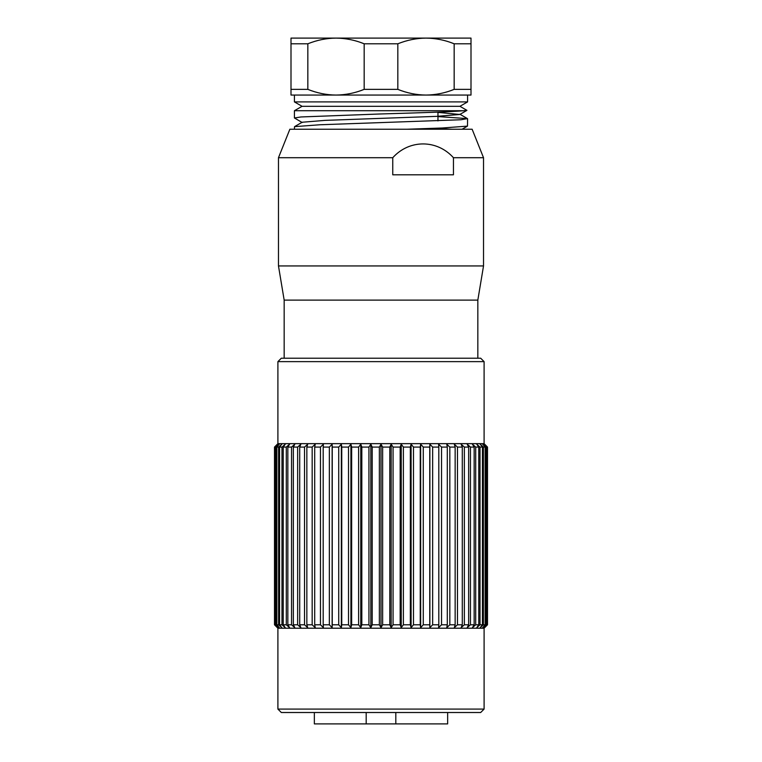 <?xml version="1.0" encoding="UTF-8"?>
<svg xmlns="http://www.w3.org/2000/svg" width="762" height="762" viewBox="0 0 762 762"><rect width="100%" height="100%" fill="white"/><g stroke="black" fill="none" stroke-linecap="round" stroke-linejoin="round"><path stroke-width="1.14" d="M480.679 712.508L281.321 712.508L277.901 709.089L484.099 709.089L480.679 712.508M281.321 358.216L480.679 358.216L484.099 361.636L277.901 361.636L281.321 358.216M484.67 627.64L484.099 628.202L277.901 628.202L274.501 624.792L277.835 627.64L275.168 624.792L276.225 624.792L279.321 627.64L276.863 624.792L278.606 624.792L281.797 627.64L279.559 624.792L281.978 624.792L285.226 627.64L283.235 624.792L286.302 624.792L289.57 627.64L287.846 624.792L291.541 624.792L294.808 627.64L293.351 624.792L297.637 624.792L300.866 627.64L299.714 624.792L304.533 624.792L307.696 627.64L306.848 624.792L312.172 624.792L315.23 627.64L314.696 624.792L320.469 624.792L323.402 627.64L323.193 624.792L329.355 624.792L332.127 627.64L332.242 624.792L338.728 624.792L341.328 627.64L341.757 624.792L348.52 624.792L350.911 627.64L351.653 624.792L358.616 624.792L360.778 627.64L361.826 624.792L368.932 624.792L370.837 627.64L372.189 624.792L379.362 624.792L381 627.64L382.638 624.792L389.811 624.792L391.163 627.64L393.068 624.792L400.174 624.792L401.222 627.64L403.384 624.792L410.347 624.792L411.089 627.64L413.48 624.792L420.243 624.792L420.672 627.64L423.272 624.792L429.758 624.792L429.873 627.64L432.645 624.792L438.807 624.792L438.598 627.64L441.531 624.792L447.304 624.792L446.77 627.64L449.828 624.792L455.152 624.792L454.304 627.64L457.467 624.792L462.286 624.792L461.134 627.64L464.363 624.792L468.649 624.792L467.192 627.64L470.459 624.792L474.155 624.792L472.43 627.64L475.698 624.792L478.765 624.792L476.774 627.64L480.022 624.792L482.441 624.792L480.203 627.64L483.394 624.792L485.137 624.792L482.679 627.64L485.775 624.792L486.832 624.792L484.165 627.64L487.499 624.792L484.67 627.64L487.499 624.792L487.499 447.075L484.165 444.227L486.832 447.075L485.775 447.075L482.679 444.227L485.137 447.075L483.394 447.075L480.203 444.227L482.441 447.075L480.022 447.075L476.774 444.227L478.765 447.075L475.698 447.075L472.43 444.227L474.155 447.075L470.459 447.075L467.192 444.227L468.649 447.075L464.363 447.075L461.134 444.227L462.286 447.075L457.467 447.075L454.304 444.227L455.152 447.075L449.828 447.075L446.77 444.227L447.304 447.075L441.531 447.075L438.598 444.227L438.807 447.075L432.645 447.075L429.873 444.227L429.758 447.075L423.272 447.075L420.672 444.227L420.243 447.075L413.48 447.075L411.089 444.227L410.347 447.075L403.384 447.075L401.222 444.227L400.174 447.075L393.068 447.075L391.163 444.227L389.811 447.075L382.638 447.075L381 444.227L379.362 447.075L372.189 447.075L370.837 444.227L368.932 447.075L361.826 447.075L360.778 444.227L358.616 447.075L351.653 447.075L350.911 444.227L348.52 447.075L341.757 447.075L341.328 444.227L338.728 447.075L332.242 447.075L332.127 444.227L329.355 447.075L323.193 447.075L323.402 444.227L320.469 447.075L314.696 447.075L315.23 444.227L312.172 447.075L306.848 447.075L307.696 444.227L304.533 447.075L299.714 447.075L300.866 444.227L297.637 447.075L293.351 447.075L294.808 444.227L291.541 447.075L287.846 447.075L289.57 444.227L286.302 447.075L283.235 447.075L285.226 444.227L281.978 447.075L279.559 447.075L281.797 444.227L278.606 447.075L276.863 447.075L279.321 444.227L276.225 447.075L275.168 447.075L277.835 444.227L274.501 447.075L277.33 444.227L274.501 447.075L274.501 624.792L277.33 627.64M277.33 444.227L277.901 443.655L484.099 443.655L487.499 447.075L484.67 444.227M484.099 443.655L484.099 361.636M277.901 443.655L277.901 361.636M277.901 628.202L277.901 709.089M484.099 628.202L484.099 709.089M389.811 624.792L389.811 447.075M382.638 447.075L382.638 624.792M393.068 447.075L393.068 624.792M400.174 624.792L400.174 447.075M403.384 447.075L403.384 624.792M410.347 624.792L410.347 447.075M413.48 447.075L413.48 624.792M420.243 624.792L420.243 447.075M423.272 447.075L423.272 624.792M429.758 624.792L429.758 447.075M432.645 447.075L432.645 624.792M438.807 624.792L438.807 447.075M441.531 447.075L441.531 624.792M447.304 624.792L447.304 447.075M449.828 447.075L449.828 624.792M455.152 624.792L455.152 447.075M457.467 447.075L457.467 624.792M462.286 624.792L462.286 447.075M464.363 447.075L464.363 624.792M468.649 624.792L468.649 447.075M470.459 447.075L470.459 624.792M474.155 624.792L474.155 447.075M475.698 447.075L475.698 624.792M478.765 624.792L478.765 447.075M480.022 447.075L480.022 624.792M482.441 624.792L482.441 447.075M483.394 447.075L483.394 624.792M485.137 624.792L485.137 447.075M485.775 447.075L485.775 624.792M486.832 624.792L486.832 447.075M487.147 447.075L487.147 624.792M274.853 624.792L274.853 447.075M275.168 447.075L275.168 624.792M276.225 624.792L276.225 447.075M276.863 447.075L276.863 624.792M278.606 624.792L278.606 447.075M279.559 447.075L279.559 624.792M281.978 624.792L281.978 447.075M283.235 447.075L283.235 624.792M286.302 624.792L286.302 447.075M287.846 447.075L287.846 624.792M291.541 624.792L291.541 447.075M293.351 447.075L293.351 624.792M297.637 624.792L297.637 447.075M299.714 447.075L299.714 624.792M304.533 624.792L304.533 447.075M306.848 447.075L306.848 624.792M312.172 624.792L312.172 447.075M314.696 447.075L314.696 624.792M320.469 624.792L320.469 447.075M323.193 447.075L323.193 624.792M329.355 624.792L329.355 447.075M332.242 447.075L332.242 624.792M338.728 624.792L338.728 447.075M341.757 447.075L341.757 624.792M348.52 624.792L348.52 447.075M351.653 447.075L351.653 624.792M358.616 624.792L358.616 447.075M361.826 447.075L361.826 624.792M368.932 624.792L368.932 447.075M372.189 447.075L372.189 624.792M379.362 624.792L379.362 447.075M381 627.64L381 444.227M370.837 627.64L370.837 444.227M360.778 627.64L360.778 444.227M350.911 627.64L350.911 444.227M341.328 627.64L341.328 444.227M332.127 627.64L332.127 444.227M429.873 627.64L429.873 444.227M420.672 627.64L420.672 444.227M411.089 627.64L411.089 444.227M401.222 627.64L401.222 444.227M391.163 627.64L391.163 444.227M381 106.309L459.943 106.309L466.906 110.328L463.506 110.719L294.418 110.719L302.057 106.309L381 106.309M294.418 95.059L294.418 101.898L467.582 101.898L459.943 106.309M454.162 89.364L471.002 89.364L471.002 43.796L454.162 43.796L454.162 89.364C445.037 93.059 435.645 94.955 425.996 95.059L290.998 95.059L290.998 43.796L307.838 43.796L307.838 89.364L290.998 89.364M364.169 89.364L397.831 89.364L397.831 43.796L364.169 43.796L364.169 89.364C355.035 93.059 345.643 94.955 336.004 95.059C326.327 94.955 316.944 93.059 307.838 89.364M302.171 122.501L294.418 117.967L301.009 116.957L381 113.948C417.709 112.871 452.828 111.814 463.506 110.719M437.959 116.576L467.477 118.624L460.991 119.748L319.783 124.768L294.523 126.654L294.418 129.235M407.079 129.235L442.217 128.006L467.477 126.121L467.582 118.748M451.914 129.235L437.959 128.445M294.523 126.654L302.171 122.244L325.174 120.367L436.826 116.348L459.829 114.471L437.959 112.385M471.002 89.364L471.002 95.059L425.996 95.059C416.328 94.955 406.937 93.059 397.831 89.364M307.838 43.796C316.963 40.1 326.355 38.205 336.004 38.1L471.002 38.1L471.002 43.796M290.998 43.796L290.998 38.1L336.004 38.1C345.672 38.205 355.063 40.1 364.169 43.796M397.831 43.796C406.965 40.1 416.357 38.205 425.996 38.1C435.673 38.205 445.056 40.1 454.162 43.796M447.646 712.508L447.646 723.9L395.811 723.9L395.811 712.508M314.354 712.508L314.354 723.9L395.811 723.9M366.189 712.508L366.189 723.9M284.169 300.114L278.473 265.938L483.527 265.938L477.831 300.114L284.169 300.114L284.169 358.216M278.473 157.715L289.865 129.235L472.135 129.235L483.527 157.715L453.447 157.715C436.997 139.379 409.27 139.284 392.754 157.715L278.473 157.715L278.473 265.938M392.754 157.715L392.754 174.803L453.447 174.803L453.447 157.715M294.418 110.719L294.418 117.967M467.582 95.059L467.582 101.898M462.077 129.235L467.477 126.121M459.829 114.471L466.906 110.385M437.959 120.92L437.959 112.109M459.829 114.205L467.477 118.624M302.057 106.309L294.418 101.898M477.831 300.114L477.831 358.216M483.527 265.938L483.527 157.715"/></g></svg>
